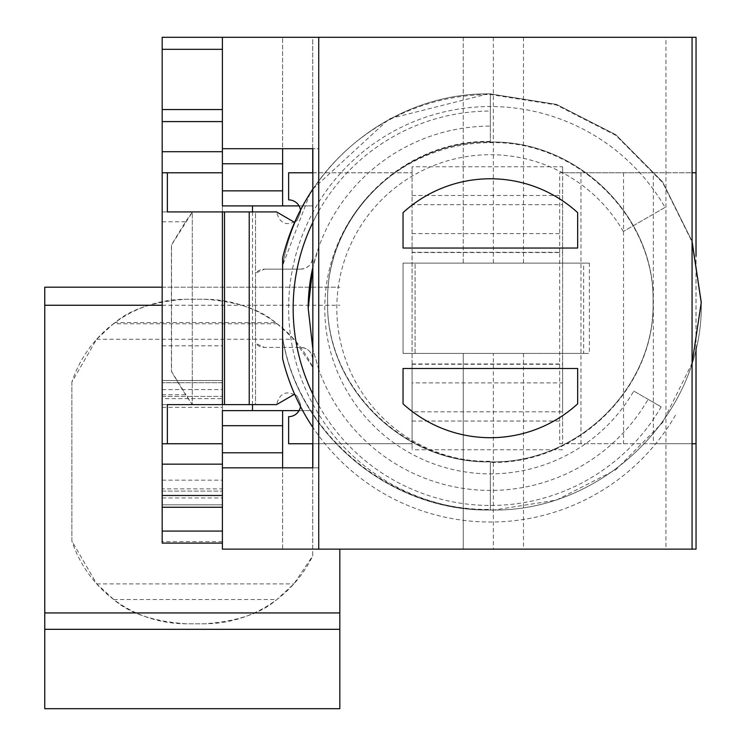<?xml version="1.0" encoding="UTF-8"?>
<svg xmlns="http://www.w3.org/2000/svg" width="746" height="746" viewBox="0 0 746 746"><rect width="100%" height="100%" fill="white"/><g stroke="black" fill="none" stroke-linecap="round" stroke-linejoin="round"><path stroke-width="0.56" stroke-dasharray="3.73 2.8" d="M162.18 443.749L222.401 443.749L222.401 37.3L162.18 37.3L162.18 345.836L222.401 345.836M299.062 410.636L312.723 410.636L312.723 359.451L312.723 410.636L282.613 410.636L282.613 549.131L463.257 549.131L222.401 549.131L222.401 543.107L162.18 543.107L162.18 345.836M222.401 443.749L222.401 410.636L252.502 410.636M696.046 37.3L222.401 37.3L222.401 205.905L252.502 205.905L222.401 205.905L222.401 543.107M312.844 172.783L412.072 172.783L412.072 382.903L562.615 382.903L562.615 411.839L412.072 411.839L412.072 443.749L412.072 364.272L412.072 443.749L288.637 443.749L288.637 416.66C295.966 415.914 299.985 411.895 300.675 404.612L297.15 396.098C286.557 389.944 279.713 392.788 276.589 404.612L167.356 404.612M255.514 273.204L255.514 343.328L264.55 347.412L300.675 347.412L264.55 347.412A12.039 12.039 0 0 1 255.514 343.328L255.514 273.204A12.039 12.039 0 0 1 264.55 269.129L255.514 273.204M300.675 269.129L264.55 269.129L300.675 269.129C308.005 268.383 312.024 264.373 312.723 257.09L312.723 205.905L312.723 257.09A12.039 12.039 0 0 1 300.675 269.129M299.062 205.905L312.723 205.905L312.723 37.3L463.257 37.3L463.257 263.105L403.045 263.105L403.045 353.427L403.045 263.105L589.377 263.105L415.084 263.105L583.67 263.105L583.67 353.427L493.367 353.427L493.367 549.131L665.945 549.131L665.945 37.3L692.074 37.3L318.738 37.3L318.738 148.696L312.844 148.696L318.738 148.696L318.738 467.835L312.844 467.835L318.738 467.835L318.738 405.404A197.196 197.196 0 0 1 312.844 394.158M493.367 353.427L463.257 353.427L463.257 549.131L463.257 353.427L403.045 353.427L403.045 263.105L415.084 263.105L403.045 263.105L403.045 353.427L589.377 353.427L589.377 263.105M312.723 359.451C311.977 352.121 307.967 348.102 300.675 347.412A12.039 12.039 0 0 1 312.723 359.451M222.401 404.612L222.401 211.92L255.514 211.92L255.514 404.612L222.401 404.612L222.401 211.92L255.514 211.92L255.514 404.612L222.401 404.612M162.18 394.737L162.18 211.92L162.18 394.737L185.922 394.737L192.291 404.612L192.291 211.92L162.18 211.92L192.291 211.92M312.723 148.696L312.723 37.3L282.613 37.3L318.738 37.3M665.945 37.3L463.257 37.3L463.257 263.105L583.67 263.105M493.367 549.131L696.046 549.131M167.356 211.92L276.589 211.92C279.741 223.763 286.595 226.597 297.141 220.434L300.675 211.92C299.939 204.6 295.929 200.59 288.637 199.881L288.637 172.783L412.072 172.783L412.072 449.773L412.072 443.749L312.844 443.749M222.401 37.3L222.401 172.783L162.18 172.783M162.18 121.598L222.401 121.598M282.613 205.905L282.613 37.3L282.613 148.696L222.401 148.696M583.67 353.427L589.377 353.427M294.605 222.392L297.15 220.443L300.675 211.92A12.039 12.039 0 0 0 300.517 209.99M695.99 443.749L653.356 443.749L653.356 172.783L559.659 172.783L559.659 252.316L562.615 252.316L562.615 166.759L412.072 166.759L412.072 172.783L412.072 166.759M562.615 252.316L562.615 443.749L562.615 364.272L559.659 364.272L559.659 443.749L692.074 443.749M653.356 443.749L559.659 443.749M559.659 172.783L562.615 172.783L562.615 204.702L412.072 204.702M562.615 166.759L562.615 172.783L692.074 172.783M695.99 348.671L695.99 255.822M695.99 172.783L653.356 172.783M562.615 204.702L562.615 382.903M562.615 411.839L562.615 364.272M339.822 708.7L339.822 549.131M192.291 212.2C188.971 216.247 182.024 227.194 171.44 245.042L171.44 371.499C182.099 389.449 189.046 400.397 192.291 404.341L192.291 212.2L171.543 245.042L171.543 371.499L185.922 394.737M562.615 449.773L412.072 449.773M403.045 248.054L577.665 248.054L577.665 212.647A129.459 129.459 0 0 0 403.045 212.647L403.045 248.054L577.665 248.054L577.665 212.647A129.459 129.459 0 0 0 403.045 212.647L403.045 248.054L577.665 248.054L577.665 212.647A129.459 129.459 0 0 0 403.045 212.647L403.045 248.054M403.045 368.487L403.045 403.828A129.459 129.459 0 0 0 577.665 403.828L577.665 368.487L403.045 368.487L403.045 403.828A129.459 129.459 0 0 0 577.665 403.828L577.665 368.487L403.045 368.487L403.045 403.828A129.459 129.459 0 0 0 577.665 403.828L577.665 368.487L403.045 368.487M277.232 323.801L293.971 339.234L312.723 367.163L312.723 555.873L293.896 583.885L276.841 599.532C261.137 613.417 236.976 621.511 204.339 623.796L186.258 623.796C153.536 621.483 129.375 613.398 113.756 599.532L96.71 583.885L71.858 540.999L71.858 382.092L96.644 339.234L113.383 323.801L277.232 323.801L275.628 322.598L114.996 322.598C130.653 309.18 154.413 301.393 186.276 299.239L204.339 299.239C236.277 301.412 260.037 309.198 275.628 322.598M113.756 599.532L276.841 599.532M162.18 398.625L162.18 506.982L222.401 506.982L162.18 506.982L162.18 380.525L222.401 380.525L222.401 506.982L222.401 380.525L222.401 382.698L222.401 380.525L162.18 380.525L222.401 380.525L162.18 380.525L162.18 398.625L222.401 398.625L222.401 396.415L222.401 398.625M162.18 488.882L162.18 504.809L222.401 504.809L222.401 488.882L222.401 504.809L162.18 504.809L162.18 488.882L222.401 488.882M222.401 382.698L222.401 396.415L222.401 382.698L162.18 382.698L222.401 382.698M162.18 506.982L222.401 506.982L162.18 506.982M113.383 323.801L114.996 322.598M71.858 382.092L71.858 540.999A120.432 120.432 0 0 0 186.258 623.796L204.339 623.796A120.432 120.432 0 0 0 312.723 555.873L312.723 367.163A120.432 120.432 0 0 0 204.339 299.239L186.276 299.239A120.432 120.432 0 0 0 71.858 382.092M318.738 148.696L318.738 211.127A197.196 197.196 0 0 0 312.844 222.373A197.196 197.196 0 0 1 318.738 211.127L318.738 247.196L312.844 267.413A182.155 182.155 0 0 1 490.355 126.111L490.355 94.509L490.355 126.111M318.738 405.404A197.196 197.196 0 0 0 661.133 406.868L648.106 399.343A182.155 182.155 0 0 1 318.738 369.345L318.738 405.404C301.878 375.229 293.346 342.843 293.159 308.266M318.738 369.345L312.844 349.128L318.738 369.345L318.738 247.196M162.18 287.191L339.822 287.191L44.76 287.191L44.76 708.7M222.401 467.835L282.613 467.835L282.613 549.131L692.074 549.131L692.074 37.3M412.072 382.903L412.072 411.839M294.605 394.149L297.15 396.098L300.675 404.612A12.039 12.039 0 0 1 300.517 406.542M312.723 172.783L312.723 205.905L222.401 205.905L222.401 172.783M696.046 348.41L696.046 256.083M665.945 549.131L692.074 549.131M162.18 404.612L192.291 404.612L162.18 404.612M222.401 541.661L162.18 541.661M665.05 207.407L623.33 231.493L665.05 207.407A201.718 201.718 0 0 0 288.637 308.266A201.718 201.718 0 0 0 490.355 509.994L490.355 461.821L490.355 509.994C390.839 511.896 297.859 434.871 282.622 337.751L282.613 266.173C297.84 169.034 390.82 91.991 490.355 93.903L490.355 142.076L490.355 93.903C390.829 91.991 297.859 169.016 282.622 266.145C297.859 169.016 390.829 91.991 490.355 93.903C390.829 91.991 297.859 169.016 282.622 266.145M282.613 337.714C297.84 434.853 390.82 511.905 490.355 509.994L490.355 509.621M623.33 231.493A153.545 153.545 0 0 0 336.81 308.266A153.545 153.545 0 0 0 489.152 461.811A153.545 153.545 0 0 0 490.355 461.821C403.11 463.984 325.359 387.071 327.643 301.944C325.359 216.816 403.11 139.912 490.355 142.076L490.355 142.076C403.11 139.912 325.359 216.816 327.643 301.944C325.359 387.071 403.11 463.984 490.355 461.821C577.6 463.984 655.352 387.081 653.067 301.944C655.352 216.816 577.6 139.912 490.355 142.076C403.11 139.912 325.359 216.816 327.643 301.944C325.359 387.071 403.11 463.984 490.355 461.821C577.6 463.984 655.352 387.081 653.067 301.944C655.352 216.816 577.6 139.912 490.355 142.076C403.11 139.912 325.359 216.816 327.643 301.944C325.359 387.071 403.11 463.984 490.355 461.821L489.152 461.811M282.613 274.22L282.622 337.742C297.859 434.871 390.839 511.896 490.355 509.994C603.001 512.866 704.131 413.163 701.24 301.944C704.131 413.163 603.001 512.866 490.355 509.994L488.77 509.984M490.355 93.66L490.355 141.47L490.355 93.297L389.216 118.791L312.844 189.027M282.613 265.548L282.622 337.136C297.859 434.265 390.839 511.299 490.355 509.387M282.613 265.641L282.613 337.043M282.613 328.744L282.613 329.872M282.613 333.835L282.613 335.644M282.613 336.409L282.613 337.295M282.613 266.238L282.613 275.377M282.613 298.148L282.613 322.72M282.613 330.627L282.613 332.996M282.613 335.532L282.613 336.828M490.355 510.227L490.355 462.417L490.355 510.59L556.432 500.118L615.851 469.747L662.644 422.525L692.074 363.209M312.844 189.167A213.766 213.766 0 0 1 490.355 94.509L556.432 104.981L615.86 135.352L662.644 182.574L692.074 241.89M661.133 406.868L633.764 391.063A165.593 165.593 0 0 1 324.762 308.266A165.593 165.593 0 0 1 490.355 142.672C577.6 140.518 655.352 217.422 653.067 302.55C655.352 387.678 577.6 464.581 490.355 462.417M318.738 211.127A197.196 197.196 0 0 1 490.355 111.07M675.484 415.149A213.766 213.766 0 0 1 312.844 427.374M648.106 399.343L633.764 391.063M312.723 443.749L312.723 467.835M523.478 37.3L523.478 263.105M523.478 353.427L523.478 549.131M493.367 37.3L493.367 263.105M415.084 353.427L415.084 263.105L415.084 353.427M412.072 364.272L559.659 364.272L559.659 252.316L412.072 252.316M252.502 211.92L252.502 404.612M580.957 172.783L580.957 443.749M412.072 195.508L562.615 195.508M623.525 172.783L623.525 443.749M412.072 233.629L562.615 233.629M412.072 252.568L562.615 252.568M412.072 363.973L562.615 363.973M412.072 421.033L562.615 421.033M96.644 339.234L293.971 339.234M96.71 583.885L293.896 583.885M162.18 396.415L222.401 396.415L162.18 396.415M162.18 491.092L222.401 491.092L162.18 491.092M162.18 497.946L222.401 497.946M162.18 480.163L222.401 480.163M162.18 407.344L222.401 407.344M162.18 389.561L222.401 389.561M162.18 305.254L339.822 305.254M318.738 467.835L318.738 549.131M162.18 221.795L185.922 221.795M692.074 241.294L662.644 181.977L615.86 134.756L556.432 104.375L490.355 93.903L556.432 104.375L615.86 134.756L662.644 181.977L692.074 241.294L662.644 181.977L615.86 134.756L556.432 104.375L490.355 93.903L556.432 104.375L615.86 134.756L662.644 181.977L692.074 241.294L662.644 181.977L615.86 134.756L556.432 104.375L490.355 93.903M490.355 461.821C577.6 463.984 655.352 387.081 653.067 301.944C655.352 387.081 577.6 463.984 490.355 461.821C577.6 463.984 655.352 387.081 653.067 301.944C655.352 216.816 577.6 139.912 490.355 142.076C577.6 139.912 655.352 216.816 653.067 301.944C655.352 216.816 577.6 139.912 490.355 142.076M282.622 337.751C297.859 434.871 390.839 511.896 490.355 509.994C603.001 512.866 704.131 413.163 701.24 301.944C704.131 413.163 603.001 512.866 490.355 509.994C603.001 512.866 704.131 413.163 701.24 301.944M490.355 141.47C403.11 139.306 325.359 216.209 327.643 301.347C325.359 386.475 403.11 463.378 490.355 461.215M310.103 193.354L282.622 265.539"/><path stroke-width="1.12" d="M222.401 151.708L162.18 151.708L162.18 37.3L318.738 37.3L318.738 549.131L222.401 549.131L222.401 425.686L282.613 425.686L282.613 467.835L312.844 467.835L222.401 467.835M252.502 404.612L252.502 410.636L222.401 410.636L282.613 410.636L222.401 410.636L222.401 425.686M299.062 410.636L282.613 410.636L282.613 425.686M222.401 443.749L167.356 443.749L167.356 404.612L249.229 404.612L249.229 211.92L224.509 211.92L224.509 404.612M222.401 543.107L162.18 543.107L162.18 172.783L167.356 172.783L167.356 211.92L224.509 211.92M167.356 443.749L162.18 443.749M162.18 151.708L162.18 172.783M318.738 37.3L696.046 37.3L696.046 256.083M249.229 211.92L276.589 211.92L294.605 222.392M167.356 172.783L222.401 172.783M162.18 121.598L222.401 121.598M282.613 205.905L222.401 205.905L222.401 148.696L312.844 148.696L282.613 148.696L282.613 205.905L299.062 205.905M300.517 209.99A12.039 12.039 0 0 0 288.637 199.881L288.637 172.783L312.844 172.783M692.074 443.749L695.99 443.749L695.99 348.671M692.074 172.783L695.99 172.783L695.99 255.822M339.822 629.316L339.822 708.7L44.76 708.7L44.76 629.316L339.822 629.316L339.822 549.131M162.18 287.191L44.76 287.191L44.76 629.316M308.201 308.266A182.155 182.155 0 0 1 312.844 267.385L308.201 308.266L312.844 349.128L308.201 308.266M293.159 308.266A197.196 197.196 0 0 1 312.844 222.373A197.196 197.196 0 0 0 312.844 394.158M577.665 368.487L577.665 403.828A129.459 129.459 0 0 1 403.045 403.828L403.045 368.487L577.665 368.487M577.665 212.647A129.459 129.459 0 0 0 403.045 212.647L403.045 248.054L577.665 248.054L577.665 212.647M312.844 148.696L312.844 467.835M300.517 406.542A12.039 12.039 0 0 1 288.637 416.66L288.637 443.749L312.844 443.749M249.229 404.612L276.589 404.612L294.605 394.149M318.738 549.131L692.074 549.131L692.074 37.3M222.401 37.3L222.401 148.696M692.074 549.131L696.046 549.131L696.046 348.41M252.502 205.905L252.502 211.92M282.613 274.22L282.613 328.744M282.613 329.872L282.613 333.835M282.613 335.644L282.613 336.409M282.613 275.377L282.613 298.148M282.613 322.72L282.613 330.627M282.613 332.996L282.613 335.532M282.613 336.828L282.613 337.295M282.613 257.892L282.613 308.266L282.613 257.892A213.766 213.766 0 0 1 312.844 189.167M312.844 427.374A213.766 213.766 0 0 1 282.613 358.649L282.613 308.266L282.613 358.649M162.18 464.161L222.401 464.161M222.401 211.92L222.401 404.612M162.18 49.339L222.401 49.339M162.18 109.559L222.401 109.559M312.723 148.696L312.723 172.783M222.401 163.756L282.613 163.756M222.401 190.845L282.613 190.845M44.76 612.942L339.822 612.942M44.76 305.254L162.18 305.254M312.723 443.749L312.723 467.835M222.401 452.785L282.613 452.785M162.18 531.068L222.401 531.068M162.18 507.261L222.401 507.261M162.18 495.484L222.401 495.484M701.24 302.251L692.074 241.294M312.844 189.027L310.103 193.354M692.074 363.209L701.24 302.55L692.074 241.89"/></g></svg>
